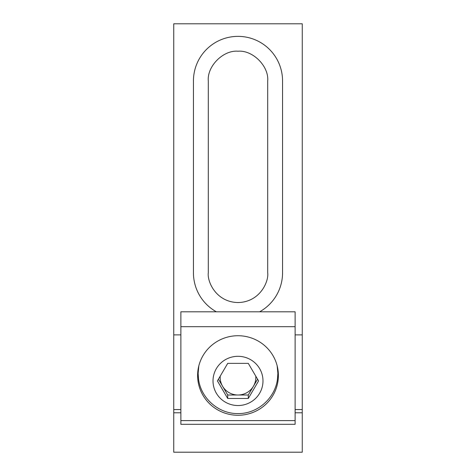 <?xml version="1.0" encoding="UTF-8"?>
<svg xmlns="http://www.w3.org/2000/svg" width="476" height="476" viewBox="0 0 476 476"><rect width="100%" height="100%" fill="white"/><g stroke="black" fill="none" stroke-linecap="round" stroke-linejoin="round"><path stroke-width="0.71" d="M267.702 80.92C269.029 66.224 252.696 49.891 238 51.218C223.303 49.891 206.971 66.224 208.298 80.92L208.298 272.843C207.102 281.53 216.015 302.141 238 302.546C259.985 302.141 268.898 281.53 267.702 272.843L267.702 80.92M259.61 311.804A44.554 44.554 0 0 0 282.554 272.843L282.554 80.92A44.554 44.554 0 0 0 238 36.366A44.554 44.554 0 0 0 193.446 80.92L193.446 272.843A44.554 44.554 0 0 0 216.39 311.804M295.12 334.878L302.26 334.878L302.26 23.8L173.74 23.8L173.74 452.2L302.26 452.2L302.26 412.787L295.12 412.787M180.88 334.878L173.74 334.878M302.26 334.878L302.26 409.568L295.12 409.568M180.88 409.568L173.74 409.568M302.26 409.568L302.26 412.787M278.287 372.767A40.383 39.77 0 0 1 277.645 377.611M198.355 377.611A40.383 39.77 0 0 1 197.713 372.767M278.383 375.499A40.383 39.77 0 0 1 238 415.268A40.383 39.77 0 0 1 197.617 375.499A40.383 39.77 0 0 1 238 335.729A40.383 39.77 0 0 1 278.383 375.499M180.88 326.685L180.88 420.611L295.12 420.611L295.12 326.685L180.88 326.685L180.88 311.804L295.12 311.804L295.12 326.685M180.88 420.611L180.88 424.306L295.12 424.306L295.12 420.611M277.871 373.148L277.871 370.042A39.871 39.264 180 0 0 277.859 369.102M198.837 365.8L198.129 373.345L198.54 379.116C200.872 398.281 218.662 413.947 238 413.561C257.361 413.942 275.122 398.275 277.46 379.116L277.871 373.345L277.163 365.8M220.227 376.135A17.82 17.552 180 0 0 238 395.003L227.712 395.003L218.436 379.188M262.99 380.925A24.99 24.609 180 0 0 238 356.31A24.99 24.609 180 0 0 213.01 380.925A24.99 24.609 180 0 0 238 405.534A24.99 24.609 180 0 0 262.99 380.925M248.288 398.471L227.712 398.471L217.419 380.925L227.712 363.372L248.288 363.372L258.581 380.925L248.288 398.471L248.288 395.003L238 395.003A17.82 17.552 180 0 0 253.434 386.226L248.288 395.003M227.712 395.003L227.712 398.471M257.564 379.188L253.434 386.226A17.82 17.552 180 0 0 255.773 376.135M198.141 369.102A39.871 39.264 180 0 0 198.129 370.042L198.129 373.148M180.88 412.787L173.74 412.787"/></g></svg>
